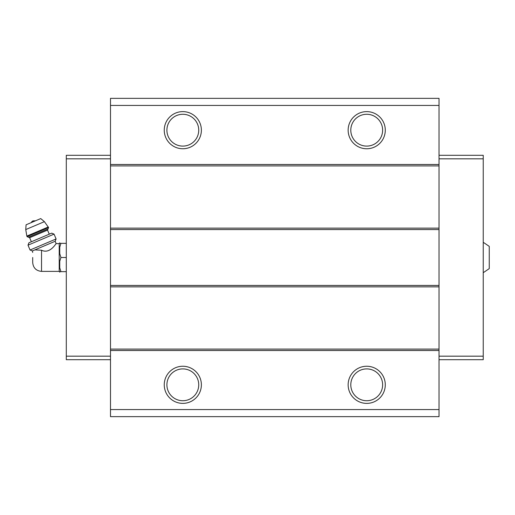<?xml version="1.0" encoding="UTF-8"?>
<svg xmlns="http://www.w3.org/2000/svg" width="515" height="515" viewBox="0 0 515 515"><rect width="100%" height="100%" fill="white"/><g stroke="black" fill="none" stroke-linecap="round" stroke-linejoin="round"><path stroke-width="0.77" d="M483.237 242.295L489.25 246.363L489.25 268.637L483.237 272.705M32.696 257.5L32.696 262.541L32.696 257.5M32.696 262.541C33.218 267.909 36.166 270.858 41.535 271.379L41.535 250.226C50.238 254.519 56.38 242.674 56.161 243.621C56.399 242.668 50.193 254.532 41.535 250.226L34.872 249.884L33.868 250.309C32.265 252.035 32.265 252.035 33.868 250.309L32.381 250.94L32.696 252.459M34.872 249.884L55.163 241.271L56.161 243.621L59.219 243.621L59.219 271.379L59.746 272.139L59.746 271.643L60.937 271.643L59.746 271.643M439.031 105.433L110.493 105.433L110.493 98.359L439.031 98.359L439.031 416.641L110.493 416.641L110.493 409.567L439.031 409.567M182.819 111.62A18.566 18.566 0 0 1 198.893 139.468A18.566 18.566 0 0 1 166.738 139.468A18.566 18.566 0 0 1 182.819 111.62M366.712 111.62A18.566 18.566 0 0 1 382.793 139.468A18.566 18.566 0 0 1 350.631 139.468A18.566 18.566 0 0 1 366.712 111.62M110.493 105.433L110.493 409.567M439.031 164.491L110.493 164.491M439.031 165.907L110.493 165.907M439.031 228.145L110.493 228.145M439.031 229.561L110.493 229.561M439.031 285.439L110.493 285.439M439.031 286.855L110.493 286.855M439.031 349.093L110.493 349.093M439.031 350.509L110.493 350.509M366.712 366.249A18.566 18.566 0 0 1 382.793 394.097A18.566 18.566 0 0 1 350.631 394.097A18.566 18.566 0 0 1 366.712 366.249M182.819 366.249A18.566 18.566 0 0 1 198.893 394.097A18.566 18.566 0 0 1 166.738 394.097A18.566 18.566 0 0 1 182.819 366.249M439.031 155.298L483.237 155.298L483.237 359.702L439.031 359.702M483.237 356.168L439.031 356.168M483.237 158.832L439.031 158.832M110.493 155.298L66.293 155.298L66.293 356.168L110.493 356.168M66.293 356.168L66.293 359.702L110.493 359.702M66.293 158.832L110.493 158.832M182.819 368.901A15.914 15.914 0 0 1 196.601 392.771A15.914 15.914 0 0 1 169.036 392.771A15.914 15.914 0 0 1 182.819 368.901M366.712 368.901A15.914 15.914 0 0 1 380.495 392.771A15.914 15.914 0 0 1 352.93 392.771A15.914 15.914 0 0 1 366.712 368.901M366.712 114.272A15.914 15.914 0 0 1 380.495 138.142A15.914 15.914 0 0 1 352.93 138.142A15.914 15.914 0 0 1 366.712 114.272M182.819 114.272A15.914 15.914 0 0 1 196.601 138.142A15.914 15.914 0 0 1 169.036 138.142A15.914 15.914 0 0 1 182.819 114.272M59.219 243.621L59.746 242.861L59.746 243.357L60.937 243.357L59.746 247.168L59.746 253.689L60.937 257.5L59.746 261.311L59.746 267.832L60.937 271.643L66.293 271.643M59.746 261.311L60.937 257.5L66.293 257.5M59.746 247.168L60.937 243.357L66.293 243.357M60.937 243.357L59.746 243.357M31.254 222.602A3.534 3.534 0 0 1 33.063 220.877L35.561 220.78M48.571 227.546L44.399 221.656L40.73 218.585L26.085 224.798L25.75 229.574L26.838 236.089L27.089 236.668L28.48 237.228L48.011 228.937L48.571 227.546L27.089 236.668M49.266 234.171L47.541 230.102L48.011 228.937M54.056 234.125L51.712 233.134L28.924 242.803L28.01 245.179L30.057 250.007L31.763 249.286L56.103 238.954L54.056 234.125L28.01 245.179M44.399 221.656L25.75 229.574M48.326 226.967L26.838 236.089M47.541 230.102L29.638 237.698L28.48 237.228M41.535 271.379L59.219 271.379M29.638 237.698L31.364 241.767M55.163 241.271L56.103 238.954M32.381 250.94L30.057 250.007"/></g></svg>
